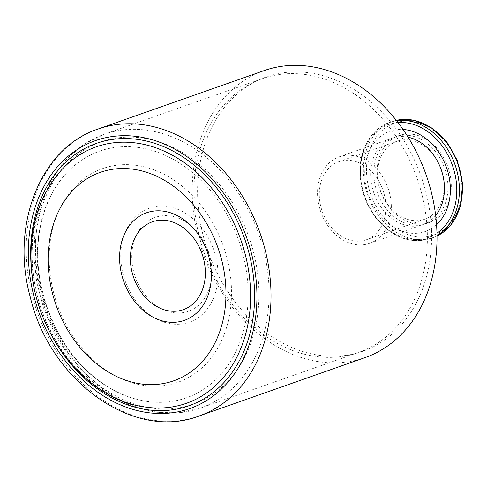 <?xml version="1.0" encoding="UTF-8"?>
<svg xmlns="http://www.w3.org/2000/svg" width="487" height="487" viewBox="0 0 487 487"><rect width="100%" height="100%" fill="white"/><g stroke="black" fill="none" stroke-linecap="round" stroke-linejoin="round"><path stroke-width="0.37" stroke-dasharray="2.44 1.83" d="M431.488 229.961A145.406 113.002 70.6 0 1 260.862 328.536A145.406 113.002 70.6 0 1 251.462 83.782A145.406 113.002 70.6 0 1 431.488 229.961M365.092 357.586A152.114 118.213 70.6 0 1 320.282 361.926A152.114 118.213 70.6 0 1 195.579 225.621A152.114 118.213 70.6 0 1 264.118 70.603M391.304 205.082A45.857 35.636 70.6 0 1 369.663 243.336A45.857 35.636 70.6 0 1 356.155 244.644A45.857 35.636 70.6 0 1 318.559 203.548A45.857 35.636 70.6 0 1 339.22 156.82A45.857 35.636 70.6 0 1 391.304 205.082M435.658 215.479A45.857 35.636 70.6 0 1 422.783 224.647A45.857 35.636 70.6 0 1 409.275 225.95A45.857 35.636 70.6 0 1 371.678 184.859A45.857 35.636 70.6 0 1 392.339 138.125A45.857 35.636 70.6 0 1 408.124 137.212M412.483 134.266A46.082 35.813 -109.4 0 0 398.908 135.581A46.082 35.813 -109.4 0 0 380.42 190.934A46.082 35.813 -109.4 0 0 429.497 222.516A46.082 35.813 -109.4 0 0 450.262 175.557A46.082 35.813 -109.4 0 0 412.483 134.266M436.553 224.702A53.168 41.322 70.6 0 1 409.549 233.054A53.168 41.322 70.6 0 1 364.903 177.122A53.168 41.322 70.6 0 1 403.041 129.463M409.336 140A41.383 32.16 -109.4 0 0 397.149 141.181A41.383 32.16 -109.4 0 0 380.542 190.892A41.383 32.16 -109.4 0 0 424.615 219.253A41.383 32.16 -109.4 0 0 444.15 184.731A41.383 32.16 -109.4 0 0 409.336 140M409.159 135.435A46.082 35.813 70.6 0 1 446.938 176.726A46.082 35.813 70.6 0 1 426.18 223.685A46.082 35.813 70.6 0 1 377.102 192.103A46.082 35.813 70.6 0 1 395.59 136.75A46.082 35.813 70.6 0 1 409.159 135.435M248.078 288.748A130.741 101.606 -109.4 0 0 177.548 161.848A130.741 101.606 -109.4 0 0 63.596 176.416A130.741 101.606 -109.4 0 0 42.034 219.564A130.741 101.606 -109.4 0 0 98.666 380.511A130.741 101.606 -109.4 0 0 142.496 400.649A130.741 101.606 -109.4 0 0 248.078 288.748M427.263 231.331A145.102 112.765 -109.4 0 0 262.463 78.62A145.102 112.765 -109.4 0 0 204.248 252.923A145.102 112.765 -109.4 0 0 358.779 352.369A145.102 112.765 -109.4 0 0 427.263 231.331M385.856 205.246A41.383 32.16 -109.4 0 0 338.855 161.69A41.383 32.16 -109.4 0 0 322.254 211.401A41.383 32.16 -109.4 0 0 366.327 239.768A41.383 32.16 -109.4 0 0 385.856 205.246M61.63 169.823A135.922 105.63 -109.4 0 0 31.965 260.265A135.922 105.63 -109.4 0 0 145.089 407.022C107.408 401.842 69.318 370.564 49.138 327.757C22.232 273.645 27.911 204.765 61.63 169.823M53.704 339.202A139.13 108.126 70.6 0 1 32.842 279.922M199.098 415.989A152.114 118.213 70.6 0 1 154.288 420.33A152.114 118.213 70.6 0 1 29.585 284.024A152.114 118.213 70.6 0 1 98.118 129.012M416.415 236.658A59.28 46.07 70.6 0 1 371.825 144.645A59.28 46.07 70.6 0 1 454.365 155.846A59.28 46.07 70.6 0 1 416.415 236.658M437.003 235.471A61.514 47.805 70.6 0 1 430.325 238.587C410.888 244.224 393.137 237.826 377.06 219.412C365.694 205.015 359.996 188.652 359.978 170.334C360.112 162.463 361.5 155.146 364.148 148.371C369.377 135.477 377.827 126.864 389.49 122.529L396.315 120.356A61.514 47.805 -109.4 0 0 392.455 121.488A61.514 47.805 -109.4 0 0 364.739 184.177A61.514 47.805 -109.4 0 0 415.174 239.3A61.514 47.805 -109.4 0 0 433.29 237.546A61.514 47.805 -109.4 0 0 437.009 236.006L430.325 238.587A61.514 47.805 70.6 0 1 412.209 240.347A61.514 47.805 70.6 0 1 361.774 185.218A61.514 47.805 70.6 0 1 389.49 122.529A61.514 47.805 70.6 0 1 396.649 120.782M398.049 122.59A59.858 46.521 -109.4 0 0 360.885 179.587A59.858 46.521 -109.4 0 0 410.864 239.184A59.858 46.521 -109.4 0 0 436.961 233.188M211.875 269.755A49.79 38.698 70.6 0 1 153.448 303.517A49.79 38.698 70.6 0 1 150.227 219.698A49.79 38.698 70.6 0 1 211.875 269.755M217.951 271.789A60.425 46.959 -109.4 0 0 143.135 211.041A60.425 46.959 -109.4 0 0 147.044 312.751A60.425 46.959 -109.4 0 0 217.951 271.789M231.416 287.774A113.294 88.05 -109.4 0 0 91.142 173.871A113.294 88.05 -109.4 0 0 98.465 364.58A113.294 88.05 -109.4 0 0 231.416 287.774M258.822 288.213A139.02 108.041 -109.4 0 0 86.692 148.456A139.02 108.041 -109.4 0 0 95.683 382.465A139.02 108.041 -109.4 0 0 258.822 288.213M268.958 287.032A145.102 112.765 -109.4 0 0 104.157 134.321A145.102 112.765 -109.4 0 0 45.942 308.624A145.102 112.765 -109.4 0 0 200.474 408.069A145.102 112.765 -109.4 0 0 268.958 287.032M369.663 243.336L422.783 224.647M339.22 156.82L392.339 138.125M398.908 135.581L395.59 136.75M429.497 222.516L426.18 223.685M63.596 176.416C33.804 210.889 29.019 270.705 50.898 319.612C68.77 361.348 104.547 393.502 142.496 400.649M42.034 219.564C26.748 273.657 52.87 347.907 98.666 380.511M262.463 78.62L104.157 134.321L83.673 144.554L65.952 159.706L51.677 179.113L41.358 201.971L35.326 227.392L33.749 254.433L36.665 282.089L43.952 309.324L55.329 335.123L70.371 358.511L88.531 378.606L109.155 394.653L131.514 406.012L154.793 412.203L178.102 412.921L200.474 408.069L358.779 352.369M366.327 239.768L424.615 219.253M338.855 161.69L397.149 141.181"/><path stroke-width="0.73" d="M98.118 129.012L264.118 70.603A152.114 118.213 70.6 0 1 426.119 174.857A152.114 118.213 70.6 0 1 365.092 357.586L199.098 415.989C133.261 441.508 49.784 380.7 30.194 296.784C10.306 225.085 40.305 147.871 98.118 129.012A152.114 118.213 70.6 0 1 142.928 124.672A152.114 118.213 70.6 0 1 267.631 260.977A152.114 118.213 70.6 0 1 199.098 415.989M408.124 137.212A45.857 35.636 70.6 0 1 441.179 169.555A45.857 35.636 70.6 0 1 435.658 215.479M403.041 129.463A53.168 41.322 70.6 0 1 446.542 167.674A53.168 41.322 70.6 0 1 436.553 224.702M146.301 407.193A135.922 105.63 -109.4 0 0 250.488 289.929A135.922 105.63 -109.4 0 0 136.153 143.001A135.922 105.63 -109.4 0 0 61.63 169.823C40.178 194.088 29.993 224.659 31.083 261.537C32.501 330.557 85.073 399.443 145.089 407.022A135.922 105.63 -109.4 0 0 146.301 407.193M48.207 264.514A110.506 85.876 70.6 0 1 177.883 189.595A110.506 85.876 70.6 0 1 185.03 375.605A110.506 85.876 70.6 0 1 48.207 264.514M119.65 260.338A57.028 44.323 70.6 0 1 163.364 211.139A57.028 44.323 70.6 0 1 211.334 272.787A57.028 44.323 70.6 0 1 167.619 321.986A57.028 44.323 70.6 0 1 119.65 260.338M205.307 270.809A46.582 36.196 -109.4 0 0 147.64 223.983A46.582 36.196 -109.4 0 0 150.647 302.384A46.582 36.196 -109.4 0 0 205.307 270.809M32.842 279.922A139.13 108.126 70.6 0 1 137.437 139.392A139.13 108.126 70.6 0 1 244.133 350.75A139.13 108.126 70.6 0 1 53.704 339.202M137.328 136.555A142.046 110.391 -109.4 0 0 46.399 330.204A142.046 110.391 -109.4 0 0 244.176 357.05A142.046 110.391 -109.4 0 0 137.328 136.555M437.009 236.006A61.514 47.805 -109.4 0 0 457.969 163.65A61.514 47.805 -109.4 0 0 396.315 120.362L413.688 120.149L432.34 128.239L446.889 142.131L457.33 160.515L462.65 183.782L460.422 206.421L450.384 225.651L437.009 236.012M396.649 120.782A61.514 47.805 70.6 0 1 407.613 120.776A61.514 47.805 70.6 0 1 457.013 171.302A61.514 47.805 70.6 0 1 437.003 235.471M436.961 233.188A59.858 46.521 -109.4 0 0 454.079 170.566A59.858 46.521 -109.4 0 0 406.389 122.84A59.858 46.521 -109.4 0 0 398.049 122.59"/></g></svg>
